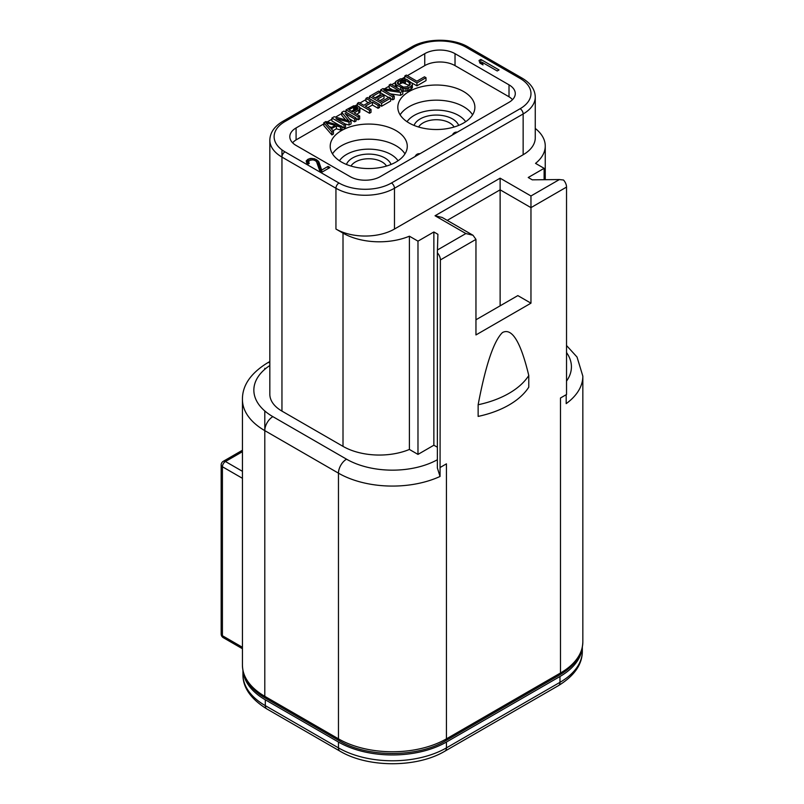 <?xml version="1.0" encoding="UTF-8"?>
<svg xmlns="http://www.w3.org/2000/svg" width="804" height="804" viewBox="0 0 804 804"><rect width="100%" height="100%" fill="white"/><g stroke="black" fill="none" stroke-linecap="round" stroke-linejoin="round"><path stroke-width="1.21" d="M349.368 118.811L354.614 121.836L354.614 118.922L356.122 118.047L344.011 111.063L341.74 112.369L348.785 120.801L334.173 116.741L331.901 118.047L344.011 125.042L345.529 124.168L335.992 118.66L349.057 122.128L351.077 120.962L345.077 113.414L354.614 118.922M323.831 123.876L296.586 139.605A21.406 12.361 0 0 0 292.596 142.79M327.198 121.937L331.901 119.213M335.539 117.113L341.74 113.535M345.027 111.635L346.032 111.063M355.338 105.686L357.388 104.5M359.911 103.043L365.961 99.555M368.483 98.098L369.498 97.515M379.588 91.686L380.593 91.103M384.493 88.852L389.176 86.149M391.699 84.691L395.246 82.641M402.271 78.591L404.814 77.124M407.337 75.666L424.743 65.616A21.406 12.361 0 0 1 455.024 65.616L508.51 96.49A21.406 12.361 0 0 1 512.49 99.676M395.99 162.036A38.532 22.251 0 0 0 407.276 146.308A38.532 22.251 0 0 0 383.488 125.756A38.532 22.251 0 0 0 341.489 130.58A38.532 22.251 0 0 0 330.203 146.308A38.532 22.251 0 0 0 353.991 166.86A38.532 22.251 0 0 0 395.99 162.036M463.596 123.002A38.532 22.251 180 0 1 421.608 127.826A38.532 22.251 180 0 1 397.819 107.274A38.532 22.251 180 0 1 409.105 91.535A38.532 22.251 180 0 1 451.094 86.721A38.532 22.251 180 0 1 474.883 107.274A38.532 22.251 180 0 1 463.596 123.002M323.831 122.71L323.831 125.625L331.901 134.941L333.419 134.067L333.419 131.163L331.338 128.791L336.384 125.876L340.484 127.082L342.001 126.208L325.851 121.545L323.831 122.71L331.901 132.037L333.419 131.163M333.037 130.72L336.384 128.791L340.484 129.997L342.001 129.122L342.001 126.208M354.614 121.836L356.122 120.962L356.122 118.047M341.74 112.369L341.74 115.284L345.619 119.917M331.901 118.047L331.901 120.962L339.981 125.625M342.001 126.791L344.011 127.957L345.529 127.082L345.529 124.168M345.328 124.047L349.057 125.042L351.077 123.876L351.077 120.962M356.122 118.63L358.142 119.796L359.659 118.922L359.659 116.007L354.242 112.882L359.79 109.384L359.237 106.731L357.177 105.837L353.609 105.816L346.032 109.897L358.142 116.881L359.659 116.007M356.765 114.339L359.79 112.299L360.031 108.359M367.86 107.635L372.403 105.022L378.071 108.289L379.588 107.414L379.588 104.5L367.478 97.515L365.961 98.389L370.855 101.214L363.8 105.294L358.906 102.46L357.388 103.334L369.498 110.329L371.006 109.455L365.338 106.178L372.403 102.108L378.071 105.374L379.588 104.5M365.961 98.389L365.961 101.294L368.332 102.671M359.85 107.666L369.498 113.243L371.006 112.369L371.006 109.455M379.97 100.651L384.01 98.319L384.01 95.405L382.463 94.51L375.91 98.299L372.553 96.369L380.121 91.998L378.583 91.103L369.498 96.349L381.609 103.334L390.684 98.098L389.146 97.204L381.578 101.575L377.448 99.193L384.01 95.405M375.076 97.817L380.121 94.912L380.121 91.998M379.588 105.083L381.609 106.249L390.684 101.002L390.684 98.098M390.402 93.857L400.533 95.324L402.794 94.018L402.794 91.103L390.684 84.108L389.176 84.983L399.477 90.932L382.865 88.631L380.593 89.937L392.704 96.932L394.221 96.058L383.659 89.958L400.533 92.41L402.794 91.103M389.176 84.983L389.176 87.897L392.834 90.008M380.593 89.937L380.593 92.852L388.633 97.495M390.684 98.681L392.704 99.847L394.221 98.972L394.221 96.058M395.246 82.37L395.266 83.546L396.834 85.325L403.769 88.46L407.337 88.189L410.874 86.44L412.372 84.681L412.351 83.505L406.924 79.495L403.849 78.601L400.281 78.872L395.739 81.495L395.528 86.902M402.794 91.184L407.337 91.103L410.874 89.355L412.372 87.596L412.372 84.681M412.08 83.063L416.924 85.857L426.009 80.611L426.009 77.707L424.462 76.812L416.894 81.184L406.332 75.084L404.814 75.958L416.924 82.943L426.009 77.707M329.328 126.65L331.75 127.364M351.358 111.223L354.644 109.615L356.423 109.846M398.292 81.505L401.578 79.908L405.407 80.37L409.276 82.601L410.321 84.088L407.306 86.711L403.487 87.133L397.568 83.716L398.292 81.505L398.292 84.4L402.844 82.681L409.316 85.556M455.024 53.667A21.406 12.361 180 0 0 424.743 53.667L296.083 127.957A21.406 12.361 180 0 0 289.812 136.69A21.406 12.361 180 0 0 296.083 145.434L350.072 176.599A21.406 12.361 180 0 0 380.342 176.599L509.012 102.319A21.406 12.361 180 0 0 515.284 93.576A21.406 12.361 180 0 0 509.012 84.842L455.024 53.667L455.024 65.616M499.023 69.928L480.852 59.436L479.043 60.481L479.928 63.094L483.023 64.883L482.129 62.27L497.204 70.973L499.023 69.928M319.881 171.121L321.811 172.237L329.992 167.513L328.052 166.398L321.7 170.066L318.876 161.885L316.846 159.926L314.304 158.72L310.163 158.428L306.304 160.659L306.806 163.041L308.133 164.066L309.269 163.413L308.465 161.644L310.123 160.237L313.098 159.855L315.49 160.71L316.575 161.865L319.881 171.121M535.263 97.073L535.263 137.856A41.386 23.899 180 0 1 523.143 154.75L394.473 229.039A41.386 23.899 180 0 1 335.941 229.039L343.006 233.12A51.376 29.658 0 0 0 409.397 236.195L409.397 449.446A51.376 29.658 180 0 1 343.006 446.361L281.953 411.115A41.386 23.899 180 0 1 269.832 394.211L269.832 140.187A41.386 23.899 0 0 0 281.953 157.082L335.941 188.257A41.386 23.899 0 0 0 394.473 188.257L523.143 113.967A41.386 23.899 0 0 0 535.263 97.073C535.062 89.556 530.73 83.264 522.248 78.219L468.26 47.044C453.235 37.979 426.532 37.979 411.507 47.044L282.837 121.334C274.365 126.379 270.023 132.67 269.832 140.187M409.397 449.446L417.979 454.401L433.869 445.215L437.366 447.235M437.366 252.828L437.366 467.988L440.049 476.46L440.391 259.923A7.135 4.12 -120 0 0 437.366 252.828L437.436 249.974L465.868 233.552L473.003 235.26L475.958 239.381L475.958 334.936L530.962 303.178L530.962 195.975L559.393 179.553L532.258 179.835L528.228 177.503L544.117 168.327L535.534 163.373A51.376 29.658 0 0 0 545.253 146.016A51.376 29.658 0 0 0 535.263 128.439M433.869 445.215L433.869 231.974L437.909 234.306L437.436 249.974M417.979 454.401L417.979 241.15L433.869 231.974M409.397 236.195L417.979 241.15M559.393 179.553L563.504 180.006A7.135 4.12 60 0 1 566.529 187.091L566.529 394.503L560.478 398L560.478 673.008L446.441 738.846A76.35 44.079 180 0 1 338.464 738.846L264.797 696.314A76.35 44.079 180 0 1 242.436 665.139L242.436 399.457A76.35 44.079 0 0 0 264.797 430.632L338.464 473.164A76.35 44.079 0 0 0 440.049 476.46M544.117 179.714L544.117 168.327M558.499 685.591L444.964 751.137A7.135 4.12 -120 0 0 446.441 747.871L559.976 682.325A76.35 44.079 180 0 0 582.337 651.16C582.327 664.355 574.378 675.832 558.499 685.591A7.135 4.12 -120 0 0 559.976 682.325L559.976 676.506A76.35 44.079 0 0 0 582.217 647.743M559.976 676.506L446.441 742.042A76.35 44.079 0 0 1 338.464 742.042L265.3 699.802A76.35 44.079 0 0 1 243.049 671.038M440.391 467.335L446.441 463.838L446.441 738.846A4.281 2.472 -120 0 1 445.557 740.806C417.598 757.7 367.307 757.7 339.348 740.806A4.281 2.472 -60 0 1 338.464 738.846L338.464 473.164A11.417 6.593 120 0 1 346.534 459.174A64.933 37.486 0 0 0 437.366 459.747M528.781 375.518L528.781 387.166A85.626 49.436 180 0 1 478.139 416.412L478.139 404.754C485.666 365.036 493.777 340.956 502.46 332.544C511.937 327.529 520.711 341.851 528.781 375.518A85.626 49.436 180 0 1 478.139 404.754M566.529 345.509L577.031 357.036L582.84 376.151A76.35 44.079 0 0 1 566.187 403.628L566.187 394.704M242.436 450.25L223.301 461.295A4.281 2.472 60 0 1 225.442 461.506A4.281 2.472 120 0 0 222.417 466.752A4.281 2.472 180 0 1 221.16 465.003L221.16 633.974A4.281 2.472 0 0 0 222.417 635.723A4.281 2.472 120 0 0 223.301 637.683L242.436 648.727M473.003 235.26L442.18 217.462L435.044 215.753L500.128 178.176L530.962 195.975M447.225 220.376L500.128 189.824L500.128 178.176M475.958 319.781L517.836 295.601L530.962 303.178M566.529 187.091L530.962 207.633L500.128 189.824L500.128 305.832M482.129 63.667L480.249 63.285M480.852 59.436L480.852 62.933M482.129 62.27L482.129 64.37M308.465 162.468L307.178 163.333M321.097 171.815L318.876 165.383L317.238 163.725M308.465 161.644L308.465 163.875M308.555 162.478L308.555 163.825M306.304 160.659L306.304 161.926M307.51 159.514L307.51 163.011M308.414 158.991L308.414 162.488M310.163 158.428L310.163 160.227M311.851 158.348L311.851 159.815M314.304 158.72L314.304 160.167M316.072 159.483L316.072 161.333M316.846 159.926L316.846 162.629M318.163 160.951L318.163 164.448M318.876 161.885L318.876 165.383M321.7 170.066L321.7 172.167M328.052 166.398L328.052 168.629M386.493 166.046A18.793 10.854 0 0 0 355.448 161.936A18.793 10.854 0 0 0 350.986 166.046M418.593 127.012A18.793 10.854 180 0 1 423.065 122.901A18.793 10.854 180 0 1 454.109 127.012M340.484 129.997L340.484 127.082M336.384 128.791L336.384 125.876M331.901 134.941L331.901 132.037M325.871 122.721L335.097 125.424L330.555 128.047L325.871 122.721M357.499 109.223L352.705 111.997L348.835 109.766L354.644 106.711L357.458 107.465L357.981 108.048L357.499 109.223L357.458 107.465M349.057 125.042L349.057 122.128M344.011 127.957L344.011 125.042M359.79 112.299L359.79 109.384M358.785 113.173L358.785 110.269M358.142 119.796L358.142 116.881M346.032 112.218L346.032 109.897M357.981 108.651L357.981 108.048M356.685 109.696L356.685 107.012M355.659 109.625L355.659 106.711M354.644 109.615L354.644 106.711M353.629 109.907L353.629 106.992M369.498 113.243L369.498 110.329M357.388 105.897L357.388 103.334M378.071 108.289L378.071 105.374M372.403 105.022L372.403 102.108M381.609 106.249L381.609 103.334M369.498 98.681L369.498 96.349M392.704 99.847L392.704 96.932M400.533 95.324L400.533 92.41M411.879 88.48L411.879 85.566M410.874 89.355L410.874 86.44M408.854 90.52L408.854 87.606M407.337 91.103L407.337 88.189M405.809 91.385L405.809 88.47M403.769 91.375L403.769 88.46M402.231 90.782L402.231 88.159M400.693 89.887L400.693 87.556M396.834 87.656L396.834 85.325M395.789 87.063L395.789 84.44M395.266 86.46L395.266 83.546M400.312 83.254L400.312 80.34M397.538 83.636L397.538 82.239M410.05 84.842L410.05 83.345M409.276 85.515L409.276 82.601M405.407 83.284L405.407 80.37M404.121 82.842L404.121 79.928M402.844 82.681L402.844 79.767M401.578 82.822L401.578 79.908M404.814 78.792L404.814 75.958M416.924 85.857L416.924 82.943M296.083 127.957L296.083 139.906M424.743 53.667L424.743 65.616M284.978 121.545A37.105 21.427 0 0 0 284.978 151.845L338.966 183.01A37.105 21.427 0 0 0 391.447 183.01L520.108 108.731A37.105 21.427 0 0 0 520.108 78.43L466.119 47.265A37.105 21.427 0 0 0 413.648 47.265L284.978 121.545A4.281 2.472 -120 0 0 282.837 121.334M509.012 84.842L509.012 96.792M284.978 151.845A4.281 2.472 120 0 0 281.953 157.082L281.953 149.866M338.966 183.01A4.281 2.472 120 0 0 335.941 188.257L335.941 229.039M391.447 183.01A4.281 2.472 60 0 1 394.473 188.257L394.473 229.039M520.108 108.731A4.281 2.472 60 0 1 523.143 113.967L523.143 154.75M520.108 78.43A4.281 2.472 -60 0 1 522.248 78.219M466.119 47.265A4.281 2.472 -60 0 1 468.26 47.044M413.648 47.265A4.281 2.472 -120 0 0 411.507 47.044M281.953 411.115L281.953 157.082M343.006 233.12L343.006 446.361M269.832 365.508A64.933 37.486 0 0 0 272.868 416.643L346.534 459.174M566.529 381.106A64.933 37.486 0 0 0 566.529 352.554M440.391 259.923L475.958 239.381M465.868 233.552L435.044 215.753M269.832 362.564A11.417 6.593 -120 0 0 267.159 363.066C250.536 373.458 242.295 385.588 242.436 399.457M272.868 416.643A11.417 6.593 120 0 0 264.797 430.632L264.797 696.314A4.281 2.472 -60 0 0 265.682 698.274C254.004 691.802 242.788 680.385 242.436 665.139M582.84 376.151L582.84 641.833A76.35 44.079 180 0 1 560.478 673.008A4.281 2.472 -120 0 1 559.594 674.968L445.557 740.806M264.797 368.292L264.797 369.307M264.797 410.965L264.797 430.632M242.436 647.28L222.417 635.723L222.417 466.752L242.436 478.31M444.964 751.137C417.065 767.92 367.85 767.92 339.941 751.137L266.777 708.897A7.135 4.12 -60 0 1 265.3 705.631L265.3 699.802M339.941 751.137A7.135 4.12 -60 0 1 338.464 747.871L265.3 705.631A76.35 44.079 180 0 1 242.939 674.466L242.939 670.476M446.441 742.042L446.441 747.871A76.35 44.079 180 0 1 338.464 747.871L338.464 742.042M242.436 471.325L225.442 461.506L242.436 451.697M404.975 153.886A38.532 22.251 0 0 0 341.489 145.725A38.532 22.251 0 0 0 332.504 153.886M398.03 160.76A31.396 18.13 0 0 0 346.534 154.458A31.396 18.13 0 0 0 339.449 160.76M346.444 164.448A22.834 13.186 180 0 1 352.594 157.956A22.834 13.186 180 0 1 375.146 154.629A22.834 13.186 180 0 1 391.046 164.448M414.05 125.414A22.834 13.186 180 0 1 420.211 118.922A22.834 13.186 180 0 1 442.763 115.595A22.834 13.186 180 0 1 458.652 125.414M465.647 121.726A31.396 18.13 0 0 0 414.15 115.424A31.396 18.13 0 0 0 407.055 121.726M472.581 114.841A38.532 22.251 0 0 0 409.105 106.691A38.532 22.251 0 0 0 400.121 114.841M545.253 146.016L545.253 179.704M269.832 361.519L267.159 363.066M339.348 740.806L265.682 698.274M582.84 641.833C582.418 655.029 574.669 666.074 559.594 674.968M266.777 708.897C250.737 698.907 242.788 687.43 242.939 674.466M582.337 651.16L582.337 647.17M221.16 633.974A4.281 4.281 0 0 0 223.301 637.683M223.301 461.295A4.281 4.281 0 0 0 221.16 465.003M457.275 132.188A4.281 4.281 0 0 0 452.511 134.941M419.939 153.745A4.281 4.281 0 0 0 415.176 156.499"/></g></svg>
